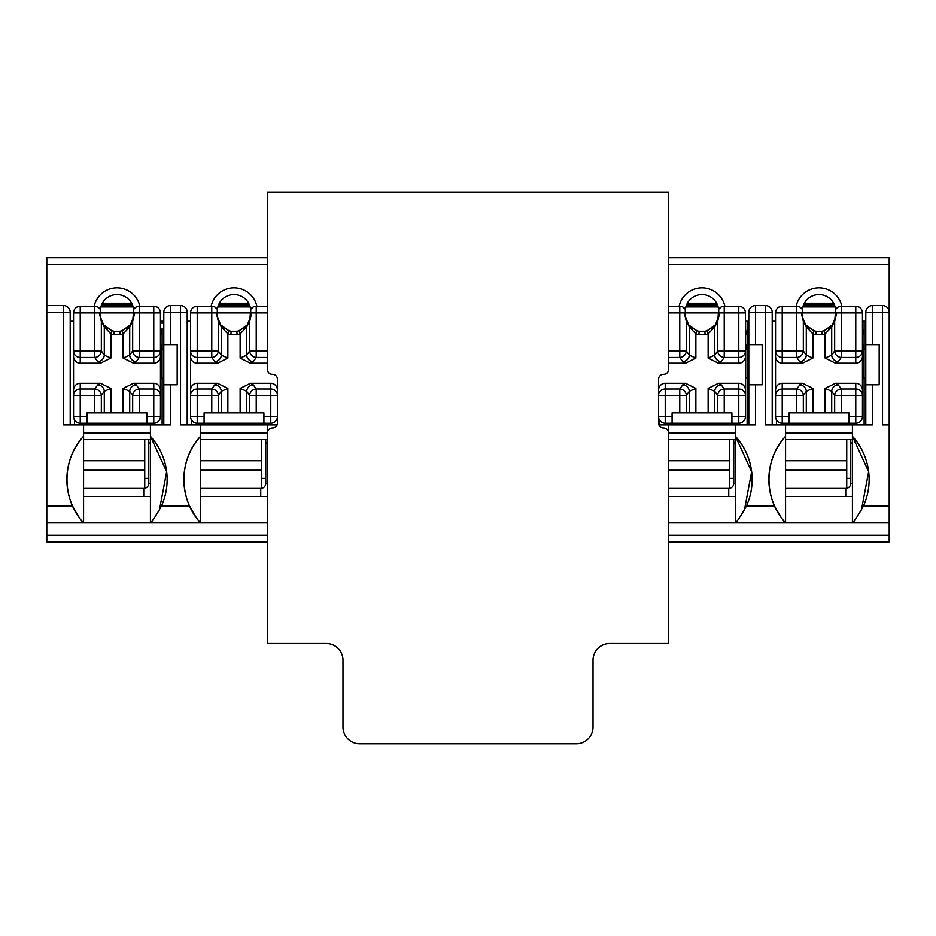 <?xml version="1.0" encoding="UTF-8"?>
<svg xmlns="http://www.w3.org/2000/svg" width="936" height="936" viewBox="0 0 936 936"><rect width="100%" height="100%" fill="white"/><g stroke="black" fill="none" stroke-linecap="round" stroke-linejoin="round"><path stroke-width="1.4" d="M882.519 305.534L872.481 305.534A6.681 6.681 0 0 0 865.8 312.226L865.8 344.647L872.481 344.647L872.481 305.534A6.681 6.681 0 0 0 865.8 312.226L882.519 312.226L882.519 305.534A6.681 6.681 0 0 1 889.2 312.226A6.681 6.681 0 0 0 882.519 305.534M668.573 257.739L889.2 257.739L889.2 541.874L668.573 541.874M865.8 424.874L865.8 344.647M865.8 321.247L862.454 321.247M775.546 321.247L772.2 321.247M889.2 522.826L735.427 522.826C737.1 521.644 740.75 516.075 746.402 506.107A64.42 64.42 0 0 0 735.427 436.246L735.427 424.874L755.481 424.874L755.481 384.766L762.173 384.766L762.173 344.647L755.481 344.647L755.481 305.534A6.681 6.681 0 0 0 748.8 312.226L748.8 344.647L755.481 344.647M772.2 424.874L772.2 312.226L765.519 312.226L765.519 424.874L785.573 424.874L785.573 436.246A64.42 64.42 0 0 0 774.598 506.107C779.957 515.911 783.619 521.481 785.573 522.826C763.472 499.391 763.472 459.681 785.573 436.246L785.573 496.419L852.427 496.419L852.427 439.581L785.573 439.581M889.2 424.874L882.519 424.874L882.519 312.226L889.2 312.226M852.427 496.419L852.427 522.826C854.1 521.644 857.75 516.075 863.402 506.107A64.42 64.42 0 0 0 852.427 436.246L852.427 424.874L872.481 424.874L872.481 384.766L879.173 384.766L879.173 344.647L872.481 344.647M765.519 305.534L755.481 305.534A6.681 6.681 0 0 0 748.8 312.226L765.519 312.226L765.519 305.534A6.681 6.681 0 0 1 772.2 312.226A6.681 6.681 0 0 0 765.519 305.534M267.427 541.874L46.8 541.874L46.8 305.534L63.519 305.534A6.681 6.681 0 0 1 70.2 312.226L70.2 424.874M748.8 424.874L748.8 344.647M748.8 321.247L745.454 321.247M658.897 424.874L668.573 424.874L668.573 436.246M267.427 436.246L267.427 424.874L277.103 424.874M190.546 321.247L187.2 321.247M187.2 424.874L187.2 312.226L180.519 312.226L180.519 424.874L200.573 424.874L200.573 436.246A64.42 64.42 0 0 0 189.599 506.107C194.957 515.911 198.619 521.481 200.573 522.826L150.427 522.826C152.1 521.644 155.75 516.075 161.401 506.107A64.42 64.42 0 0 0 150.427 436.246L150.427 424.874L170.481 424.874L170.481 384.766L177.173 384.766L177.173 344.647L170.481 344.647L170.481 305.534A6.681 6.681 0 0 0 163.8 312.226L163.8 344.647L170.481 344.647M180.519 305.534L170.481 305.534A6.681 6.681 0 0 0 163.8 312.226L180.519 312.226L180.519 305.534A6.681 6.681 0 0 1 187.2 312.226A6.681 6.681 0 0 0 180.519 305.534M163.8 424.874L163.8 344.647M163.8 321.247L160.454 321.247M73.546 321.247L70.2 321.247M46.8 312.226L63.519 312.226L63.519 305.534A6.681 6.681 0 0 1 70.2 312.226L63.519 312.226L63.519 424.874L83.573 424.874L83.573 436.246A64.42 64.42 0 0 0 72.598 506.107C77.957 515.911 81.619 521.481 83.573 522.826L46.8 522.826M267.427 257.739L46.8 257.739L46.8 305.534M796.138 306.201A23.4 23.4 0 0 1 841.862 306.201M94.138 306.201A23.4 23.4 0 0 1 139.862 306.201M211.138 306.201A23.4 23.4 0 0 1 256.862 306.201M679.138 306.201A23.4 23.4 0 0 1 724.862 306.201M668.573 496.419L735.427 496.419L735.427 522.826L668.573 522.826M267.427 522.826L200.573 522.826C178.472 499.391 178.472 459.681 200.573 436.246L200.573 496.419L267.427 496.419M150.427 496.419L150.427 522.826L83.573 522.826C61.472 499.391 61.472 459.681 83.573 436.246L83.573 496.419L150.427 496.419L150.427 439.581L83.573 439.581M131.66 303.194L102.34 303.194M133.719 314.87L133.719 311.7L134.702 312.893L132.666 321.399A3.346 2.89 -160.8 0 1 132.783 320.299L133.731 309.243L137.054 306.201L153.773 306.201A6.681 6.681 0 0 1 160.454 312.893L160.454 356.277A6.926 6.681 -90 0 1 153.773 363.203L153.773 357.458A6.681 6.458 0 0 0 160.454 351L153.773 351L153.773 357.458L139.23 357.458A6.681 6.353 -144.6 0 1 132.666 351L132.666 321.399L129.706 326.921L123.131 333.906L122.113 330.724L130.326 324.897L133.544 317.093M100.281 311.22A16.719 16.719 0 0 1 117 294.501A16.719 16.719 0 0 1 133.719 311.22M163.8 377.746L160.489 377.746L160.454 416.52A6.681 6.681 0 0 1 153.773 423.201L80.227 423.201A6.681 6.681 0 0 1 73.546 416.52L80.227 416.52L80.227 423.201A6.681 6.681 0 0 1 73.546 416.52L73.546 356.277A6.926 6.681 90 0 0 80.227 363.203L100.48 363.203L97.73 361.624L94.77 357.458A6.681 6.353 -35.4 0 0 101.334 351L101.334 321.399L99.298 312.893L100.281 311.7L100.281 314.87M83.573 424.874L150.427 424.874M170.481 384.766L163.8 384.766M150.427 439.581L150.427 436.246L166.655 471.709L159.436 509.991M83.573 522.826L83.573 496.419M162.127 389.107L163.8 389.107M163.8 422.534L162.127 422.534M248.66 303.194L219.34 303.194M250.719 314.87L250.719 311.7L251.702 312.893L249.666 321.399A3.346 2.89 -160.8 0 1 249.783 320.299L250.731 309.243L254.054 306.201L267.427 306.201M217.281 311.22A16.719 16.719 0 0 1 234 294.501A16.719 16.719 0 0 1 250.719 311.22M263.917 423.201L263.917 416.52L277.454 416.52A6.681 6.681 0 0 1 270.773 423.201L197.227 423.201A6.681 6.681 0 0 1 190.546 416.52L197.227 416.52L197.227 423.201A6.681 6.681 0 0 1 190.546 416.52L190.546 356.277A6.926 6.681 90 0 0 197.227 363.203L217.48 363.203L214.73 361.624L211.77 357.458A6.681 6.353 -35.4 0 0 218.334 351L218.334 321.399L216.298 312.893L217.281 311.7L217.281 314.87M200.573 424.874L267.427 424.874M200.573 522.826L200.573 496.419M267.427 439.581L200.573 439.581M716.66 303.194L687.34 303.194M718.719 314.87L718.719 311.7L719.702 312.893L717.666 321.399A3.346 2.89 -160.8 0 1 717.783 320.299L718.731 309.243L722.054 306.201L738.773 306.201A6.681 6.681 0 0 1 745.454 312.893L745.454 356.277A6.926 6.681 -90 0 1 738.773 363.203L738.773 357.458A6.681 6.458 0 0 0 745.454 351L738.773 351L738.773 357.458L724.23 357.458A6.681 6.353 -144.6 0 1 717.666 351L717.666 321.399L714.706 326.921L708.131 333.906L707.113 330.724L715.326 324.897L718.544 317.093M685.281 311.22A16.719 16.719 0 0 1 702 294.501A16.719 16.719 0 0 1 718.719 311.22M668.573 363.203L685.48 363.203L682.73 361.624L679.77 357.458A6.681 6.353 -35.4 0 0 686.334 351L686.334 321.399L684.298 312.893L685.281 311.7L685.281 314.87M668.573 424.874L735.427 424.874M755.481 384.766L748.8 384.766M735.427 496.419L735.427 436.246L751.655 471.709L744.436 509.991M735.427 439.581L668.573 439.581M747.127 389.107L748.8 389.107M748.8 422.534L747.127 422.534M833.66 303.194L804.34 303.194M835.719 314.87L835.719 311.7L836.702 312.893L834.666 321.399A3.346 2.89 -160.8 0 1 834.783 320.299L835.731 309.243L839.054 306.201L855.773 306.201A6.681 6.681 0 0 1 862.454 312.893L862.454 356.277A6.926 6.681 -90 0 1 855.773 363.203L855.773 357.458A6.681 6.458 0 0 0 862.454 351L855.773 351L855.773 357.458L841.23 357.458A6.681 6.353 -144.6 0 1 834.666 351L834.666 321.399L831.706 326.921L825.131 333.906L824.113 330.724L832.326 324.897L835.544 317.093M802.281 311.22A16.719 16.719 0 0 1 819 294.501A16.719 16.719 0 0 1 835.719 311.22M865.8 377.746L862.489 377.746L862.454 416.52A6.681 6.681 0 0 1 855.773 423.201L782.227 423.201A6.681 6.681 0 0 1 775.546 416.52L782.227 416.52L782.227 423.201A6.681 6.681 0 0 1 775.546 416.52L775.546 356.277A6.926 6.681 90 0 0 782.227 363.203L802.48 363.203L799.73 361.624L796.77 357.458A6.681 6.353 -35.4 0 0 803.334 351L803.334 321.399L801.298 312.893L802.281 311.7L802.281 314.87M785.573 424.874L852.427 424.874M872.481 384.766L865.8 384.766M852.427 439.581L852.427 436.246L868.655 471.709L861.436 509.991M785.573 522.826L785.573 496.419M864.127 389.107L865.8 389.107M865.8 422.534L864.127 422.534M101.497 304.972L132.479 304.925M150.427 483.374L148.754 483.374L148.754 439.581M148.754 424.874L148.754 423.201M144.741 478.366L148.754 478.366M148.754 442.927L150.427 442.927M162.127 424.874L162.127 377.746M162.127 349.327L162.127 328.267A16.719 16.719 0 0 1 160.454 335.556M83.573 488.393L143.746 488.393A5.019 5.019 0 0 0 148.754 483.374M161.94 349.327L160.454 343.758M133.134 306.879L100.866 306.879M162.127 323.587L162.127 322.253M74.541 420.042L74.541 424.874M144.741 423.201L144.741 424.874M144.741 488.288L144.741 439.581M73.546 356.277L73.546 312.893A6.681 6.681 0 0 1 80.227 306.201L94.77 306.201A6.681 6.564 90 0 1 100.269 309.243L100.503 317.234L103.674 324.897L111.887 330.724A16.719 16.719 0 0 0 114.157 331.274L113.888 334.62A20.054 20.054 0 0 1 110.869 333.906L104.294 326.921A3.346 3.182 -37.2 0 0 103.674 324.897M100.269 309.243L96.946 306.201L94.77 306.201L94.77 312.893L99.298 312.893M146.917 423.201L146.917 412.846L129.706 412.846L129.706 391.295L123.131 388.393L133.52 383.257L153.773 383.257A6.926 6.681 -90 0 1 160.454 390.183L160.454 356.277M100.48 363.203L110.869 358.067L110.869 333.906L111.887 330.724A16.719 16.719 0 0 0 114.157 331.274L119.843 331.274L120.112 334.62L113.888 334.62M73.546 390.183A6.926 6.681 90 0 1 80.227 383.257L100.48 383.257L110.869 388.393L104.294 391.295A6.681 6.353 35.4 0 0 97.73 384.836L100.48 383.257M129.706 412.846L110.869 412.846L110.869 388.393M133.52 363.203L123.131 358.067L129.706 355.165L132.666 351L139.23 351L139.23 357.458L136.27 361.624L133.52 363.203L153.773 363.203M104.294 412.846L94.77 412.846L94.77 395.46L101.334 395.46L104.294 391.295L104.294 412.846L110.869 412.846M133.52 383.257L136.27 384.836A6.681 6.353 144.6 0 0 129.706 391.295L132.666 395.46L153.773 395.46L153.773 423.201M160.489 377.746L160.489 349.327L163.8 349.327M87.083 423.201L87.083 412.846L94.77 412.846M73.546 394.91L73.546 389.774M136.27 384.836L139.23 389.002L153.773 389.002A6.681 6.458 180 0 1 160.454 395.46L160.454 390.183M97.73 361.624A6.681 6.353 -35.4 0 0 104.294 355.165L110.869 358.067M134.702 312.893L153.773 312.893L153.773 351L139.23 351L139.23 306.201A6.681 6.564 90 0 0 133.731 309.243M136.27 361.624A6.681 6.353 -144.6 0 1 129.706 355.165L129.706 326.921A3.346 3.182 -142.8 0 1 130.326 324.897M139.23 412.846L139.23 389.002A6.681 6.353 144.6 0 0 132.666 395.46L132.666 412.846M87.083 416.52L80.227 416.52L80.227 395.46L73.546 395.46A6.681 6.458 0 0 1 80.227 389.002L94.77 389.002A6.681 6.353 35.4 0 1 101.334 395.46L101.334 412.846M122.113 330.724A16.719 16.719 0 0 1 119.843 331.274A16.719 16.719 0 0 0 122.113 330.724L128.911 326.442M80.227 363.203L80.227 351L101.334 351L104.294 355.165L104.294 326.921L101.334 321.399A3.346 2.89 -19.2 0 0 101.217 320.299L100.456 317.093M775.546 356.277L775.546 312.893A6.681 6.681 0 0 1 782.227 306.201L796.77 306.201A6.681 6.564 90 0 1 802.269 309.243L802.503 317.234L805.674 324.897L813.887 330.724A16.719 16.719 0 0 0 816.157 331.274L815.888 334.62A20.054 20.054 0 0 1 812.869 333.906L806.294 326.921A3.346 3.182 -37.2 0 0 805.674 324.897M802.269 309.243L798.946 306.201L796.77 306.201L796.77 312.893L801.298 312.893M848.917 423.201L848.917 412.846L831.706 412.846L831.706 391.295L825.131 388.393L835.52 383.257L855.773 383.257A6.926 6.681 -90 0 1 862.454 390.183L862.454 356.277M802.48 363.203L812.869 358.067L812.869 333.906L813.887 330.724A16.719 16.719 0 0 0 816.157 331.274L821.843 331.274L822.112 334.62L815.888 334.62M775.546 390.183A6.926 6.681 90 0 1 782.227 383.257L802.48 383.257L812.869 388.393L806.294 391.295A6.681 6.353 35.4 0 0 799.73 384.836L802.48 383.257M831.706 412.846L812.869 412.846L812.869 388.393M835.52 363.203L825.131 358.067L831.706 355.165L834.666 351L841.23 351L841.23 357.458L838.27 361.624L835.52 363.203L855.773 363.203M806.294 412.846L796.77 412.846L796.77 395.46L803.334 395.46L806.294 391.295L806.294 412.846L812.869 412.846M835.52 383.257L838.27 384.836A6.681 6.353 144.6 0 0 831.706 391.295L834.666 395.46L855.773 395.46L855.773 423.201M862.489 377.746L862.489 349.327L865.8 349.327M789.083 423.201L789.083 412.846L796.77 412.846M775.546 394.91L775.546 389.774M838.27 384.836L841.23 389.002L855.773 389.002A6.681 6.458 180 0 1 862.454 395.46L862.454 390.183M799.73 361.624A6.681 6.353 -35.4 0 0 806.294 355.165L812.869 358.067M836.702 312.893L855.773 312.893L855.773 351L841.23 351L841.23 306.201A6.681 6.564 90 0 0 835.731 309.243M838.27 361.624A6.681 6.353 -144.6 0 1 831.706 355.165L831.706 326.921A3.346 3.182 -142.8 0 1 832.326 324.897M841.23 412.846L841.23 389.002A6.681 6.353 144.6 0 0 834.666 395.46L834.666 412.846M789.083 416.52L782.227 416.52L782.227 395.46L775.546 395.46A6.681 6.458 0 0 1 782.227 389.002L796.77 389.002A6.681 6.353 35.4 0 1 803.334 395.46L803.334 412.846M824.113 330.724A16.719 16.719 0 0 1 821.843 331.274A16.719 16.719 0 0 0 824.113 330.724L830.911 326.442M782.227 363.203L782.227 351L803.334 351L806.294 355.165L806.294 326.921L803.334 321.399A3.346 2.89 -19.2 0 0 803.217 320.299L802.456 317.093M864.127 349.327L864.127 321.247M776.541 420.042L776.541 424.874M846.741 423.201L846.741 424.874M846.741 488.288L846.741 439.581M803.497 304.972L834.479 304.925M852.427 483.374L850.754 483.374L850.754 439.581M850.754 424.874L850.754 423.201M846.741 478.366L850.754 478.366M850.754 442.927L852.427 442.927M864.127 424.874L864.127 377.746M862.454 335.556A16.719 16.719 0 0 0 864.127 328.267M785.573 488.393L845.746 488.393A5.019 5.019 0 0 0 850.754 483.374M863.94 349.327L862.454 343.758M835.134 306.879L802.866 306.879M864.127 323.587L864.127 322.253M748.8 377.746L745.489 377.746L745.454 395.46L745.454 356.277M668.573 306.201L679.77 306.201A6.681 6.564 90 0 1 685.269 309.243L685.503 317.234L688.674 324.897L696.887 330.724A16.719 16.719 0 0 0 699.157 331.274L698.888 334.62A20.054 20.054 0 0 1 695.869 333.906L689.294 326.921A3.346 3.182 -37.2 0 0 688.674 324.897M685.269 309.243L681.946 306.201L679.77 306.201L679.77 312.893L684.298 312.893M658.546 416.52L665.227 416.52L665.227 423.201A6.681 6.681 0 0 1 658.546 416.52A6.681 6.681 0 0 0 665.227 423.201L738.773 423.201A6.681 6.681 0 0 0 745.454 416.52L745.454 395.46A6.681 6.458 180 0 0 738.773 389.002L738.773 423.201M731.917 423.201L731.917 412.846L714.706 412.846L714.706 391.295L708.131 388.393L718.52 383.257L738.773 383.257A6.926 6.681 -90 0 1 745.454 390.183M685.48 363.203L695.869 358.067L695.869 333.906L696.887 330.724A16.719 16.719 0 0 0 699.157 331.274L704.843 331.274L705.112 334.62L698.888 334.62M658.546 390.183A6.926 6.681 90 0 1 665.227 383.257L685.48 383.257L695.869 388.393L689.294 391.295A6.681 6.353 35.4 0 0 682.73 384.836L685.48 383.257M714.706 412.846L695.869 412.846L695.869 388.393M718.52 363.203L708.131 358.067L714.706 355.165L717.666 351L724.23 351L724.23 357.458L721.27 361.624L718.52 363.203L738.773 363.203M689.294 412.846L679.77 412.846L679.77 395.46L686.334 395.46L689.294 391.295L689.294 412.846L695.869 412.846M718.52 383.257L721.27 384.836A6.681 6.353 144.6 0 0 714.706 391.295L717.666 395.46L745.454 395.46M745.489 377.746L745.489 349.327L748.8 349.327M672.083 423.201L672.083 412.846L679.77 412.846M682.73 361.624A6.681 6.353 -35.4 0 0 689.294 355.165L695.869 358.067M719.702 312.893L738.773 312.893L738.773 351L724.23 351L724.23 306.201A6.681 6.564 90 0 0 718.731 309.243M721.27 361.624A6.681 6.353 -144.6 0 1 714.706 355.165L714.706 326.921A3.346 3.182 -142.8 0 1 715.326 324.897M721.27 384.836L724.23 389.002A6.681 6.353 144.6 0 0 717.666 395.46L717.666 412.846M672.083 416.52L665.227 416.52L665.227 395.46L658.546 395.46A6.681 6.458 0 0 1 665.227 389.002L679.77 389.002A6.681 6.353 35.4 0 1 686.334 395.46L686.334 412.846M707.113 330.724A16.719 16.719 0 0 1 704.843 331.274A16.719 16.719 0 0 0 707.113 330.724L713.911 326.442M668.573 351L686.334 351L689.294 355.165L689.294 326.921L686.334 321.399A3.346 2.89 -19.2 0 0 686.217 320.299L685.456 317.093M747.127 349.327L747.127 321.247M659.541 420.042L659.541 424.874M729.741 423.201L729.741 424.874M729.741 488.288L729.741 439.581M686.497 304.972L717.479 304.925M735.427 483.374L733.754 483.374L733.754 439.581M733.754 424.874L733.754 423.201M729.741 478.366L733.754 478.366M733.754 442.927L735.427 442.927M747.127 424.874L747.127 377.746M745.454 335.556A16.719 16.719 0 0 0 747.127 328.267M668.573 488.393L728.746 488.393A5.019 5.019 0 0 0 733.754 483.374M746.94 349.327L745.454 343.758M718.134 306.879L685.866 306.879M747.127 323.587L747.127 322.253M190.546 356.277L190.546 312.893A6.681 6.681 0 0 1 197.227 306.201L211.77 306.201A6.681 6.564 90 0 1 217.269 309.243L217.503 317.234L220.674 324.897L228.887 330.724A16.719 16.719 0 0 0 231.157 331.274L230.888 334.62A20.054 20.054 0 0 1 227.869 333.906L221.294 326.921A3.346 3.182 -37.2 0 0 220.674 324.897M217.269 309.243L213.946 306.201L211.77 306.201L211.77 312.893L216.298 312.893M204.083 423.201L204.083 412.846L263.917 412.846L263.917 416.52M217.48 363.203L227.869 358.067L227.869 333.906L228.887 330.724A16.719 16.719 0 0 0 231.157 331.274L236.843 331.274L237.112 334.62L230.888 334.62M190.546 390.183A6.926 6.681 90 0 1 197.227 383.257L217.48 383.257L227.869 388.393L221.294 391.295A6.681 6.353 35.4 0 0 214.73 384.836L217.48 383.257M250.52 383.257L253.27 384.836L256.23 389.002L270.773 389.002L270.773 383.257L250.52 383.257L240.131 388.393L246.706 391.295L249.666 395.46L270.773 395.46L270.773 423.201M270.773 383.257A6.926 6.681 -90 0 1 277.454 390.183M267.427 357.458L256.23 357.458A6.681 6.353 -144.6 0 1 249.666 351L256.23 351L256.23 357.458L253.27 361.624L250.52 363.203L267.427 363.203M250.52 363.203L240.131 358.067L246.706 355.165L246.706 326.921L240.131 333.906L239.113 330.724L247.326 324.897L250.544 317.093M190.546 394.91L190.546 389.774M214.73 361.624A6.681 6.353 -35.4 0 0 221.294 355.165L227.869 358.067M267.427 351L256.23 351L256.23 306.201A6.681 6.564 90 0 0 250.731 309.243M253.27 361.624A6.681 6.353 -144.6 0 1 246.706 355.165L249.666 351L249.666 321.399L246.706 326.921A3.346 3.182 -142.8 0 1 247.326 324.897M253.27 384.836A6.681 6.353 144.6 0 0 246.706 391.295L246.706 412.846M256.23 412.846L256.23 389.002A6.681 6.353 144.6 0 0 249.666 395.46L249.666 412.846M204.083 416.52L197.227 416.52L197.227 395.46L190.546 395.46A6.681 6.458 0 0 1 197.227 389.002L211.77 389.002A6.681 6.353 35.4 0 1 218.334 395.46L221.294 391.295L221.294 412.846M239.113 330.724A16.719 16.719 0 0 1 236.843 331.274A16.719 16.719 0 0 0 239.113 330.724L245.911 326.442M197.227 363.203L197.227 351L218.334 351L221.294 355.165L221.294 326.921L218.334 321.399A3.346 2.89 -19.2 0 0 218.217 320.299L217.456 317.093M191.541 420.042L191.541 424.874M261.741 423.201L261.741 424.874M261.741 488.288L261.741 439.581M218.497 304.972L249.479 304.925M267.427 483.374L265.754 483.374L265.754 439.581M265.754 424.874L265.754 423.201M261.741 478.366L265.754 478.366M265.754 442.927L267.427 442.927M200.573 488.393L260.746 488.393A5.019 5.019 0 0 0 265.754 483.374M250.134 306.879L217.866 306.879M668.573 369.381L668.573 192.219L267.427 192.219L267.427 369.381A4.926 4.926 0 0 0 272.446 374.318A4.926 4.926 0 0 1 277.454 379.244L277.454 423.037A4.926 4.926 0 0 1 272.446 427.974A4.926 4.926 0 0 0 267.427 432.9L267.427 643.5L326.266 643.5A16.719 16.719 0 0 1 342.974 660.219L342.974 727.073A16.719 16.719 0 0 0 359.693 743.781L576.307 743.781A16.719 16.719 0 0 0 593.026 727.073L593.026 660.219A16.719 16.719 0 0 1 609.734 643.5L668.573 643.5L668.573 432.9A4.926 4.926 0 0 0 663.554 427.974A4.926 4.926 0 0 1 658.546 423.037L658.546 379.244A4.926 4.926 0 0 1 663.554 374.318A4.926 4.926 0 0 0 668.573 369.381M774.598 506.107L746.402 506.107M889.2 506.107L863.402 506.107M189.599 506.107L161.401 506.107M72.598 506.107L46.8 506.107M889.2 264.42L668.573 264.42M267.427 264.42L46.8 264.42M889.2 535.193L668.573 535.193M267.427 535.193L46.8 535.193M83.573 432.9L150.427 432.9M200.573 432.9L267.427 432.9M668.573 432.9L735.427 432.9M785.573 432.9L852.427 432.9M143.746 496.419L143.746 488.393M83.573 460.711L144.741 460.711M144.741 470.223L83.573 470.223M146.917 416.52L160.454 416.52M123.131 412.846L123.131 388.393M123.131 358.067L123.131 333.906A20.054 20.054 0 0 1 120.112 334.62M153.773 383.257L153.773 395.46L160.454 395.46M97.73 384.836L94.77 389.002L94.77 395.46L80.227 395.46L80.227 383.257M80.227 357.458L94.77 357.458L94.77 312.893L73.546 312.893A6.681 6.681 0 0 1 80.227 306.201L80.227 351L73.546 351A6.681 6.458 180 0 0 80.227 357.458M153.773 306.201L153.773 312.893L160.454 312.893M162.057 377.746L162.057 349.327M848.917 416.52L862.454 416.52M825.131 412.846L825.131 388.393M825.131 358.067L825.131 333.906A20.054 20.054 0 0 1 822.112 334.62M855.773 383.257L855.773 395.46L862.454 395.46M799.73 384.836L796.77 389.002L796.77 395.46L782.227 395.46L782.227 383.257M782.227 357.458L796.77 357.458L796.77 312.893L775.546 312.893A6.681 6.681 0 0 1 782.227 306.201L782.227 351L775.546 351A6.681 6.458 180 0 0 782.227 357.458M855.773 306.201L855.773 312.893L862.454 312.893M864.057 377.746L864.057 349.327M785.573 460.711L846.741 460.711M846.741 470.223L785.573 470.223M845.746 496.419L845.746 488.393M731.917 416.52L745.454 416.52M724.23 412.846L724.23 389.002L738.773 389.002L738.773 383.257M708.131 412.846L708.131 388.393M708.131 358.067L708.131 333.906A20.054 20.054 0 0 1 705.112 334.62M682.73 384.836L679.77 389.002L679.77 395.46L665.227 395.46L665.227 383.257M668.573 357.458L679.77 357.458L679.77 312.893L668.573 312.893M738.773 306.201L738.773 312.893L745.454 312.893M747.057 377.746L747.057 349.327M668.573 460.711L729.741 460.711M729.741 470.223L668.573 470.223M728.746 496.419L728.746 488.393M227.869 412.846L227.869 388.393M240.131 412.846L240.131 388.393M240.131 358.067L240.131 333.906A20.054 20.054 0 0 1 237.112 334.62M218.334 412.846L218.334 395.46L211.77 395.46L211.77 412.846M270.773 389.002L270.773 395.46L277.454 395.46A6.681 6.458 180 0 0 270.773 389.002M214.73 384.836L211.77 389.002L211.77 395.46L197.227 395.46L197.227 383.257M197.227 357.458L211.77 357.458L211.77 312.893L190.546 312.893A6.681 6.681 0 0 1 197.227 306.201L197.227 351L190.546 351A6.681 6.458 180 0 0 197.227 357.458M251.702 312.893L267.427 312.893M200.573 460.711L261.741 460.711M261.741 470.223L200.573 470.223M260.746 496.419L260.746 488.393M100.281 312.905L133.719 312.905M105.089 326.442L111.887 330.724M807.089 326.442L813.887 330.724M802.281 312.905L835.719 312.905M690.089 326.442L696.887 330.724M685.281 312.905L718.719 312.905M222.089 326.442L228.887 330.724M217.281 312.905L250.719 312.905"/></g></svg>
